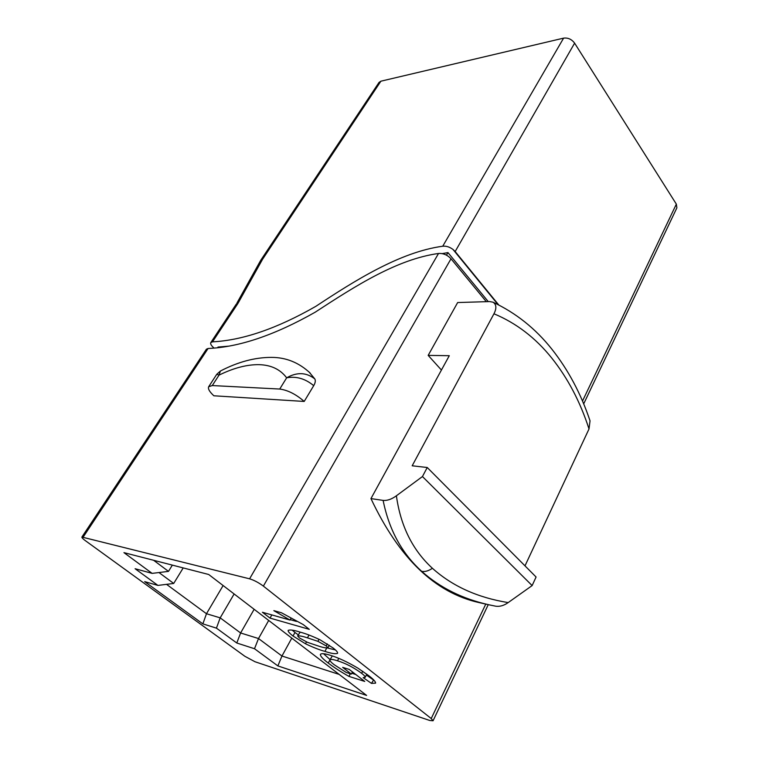 <?xml version="1.0" encoding="UTF-8"?>
<svg xmlns="http://www.w3.org/2000/svg" width="759" height="759" viewBox="0 0 759 759"><rect width="100%" height="100%" fill="white"/><g stroke="black" fill="none" stroke-linecap="round" stroke-linejoin="round"><path stroke-width="1.14" d="M279.729 389.044L286.655 377.821C280.318 369.386 271.134 364.994 259.113 364.662C247.054 364.462 233.696 367.944 219.038 375.117L220.395 371.037L216.77 374.282L208.668 386.748C207.776 388.75 209.503 391.767 213.848 395.781L304.198 401.445C296.019 394.291 287.86 390.154 279.729 389.044L212.264 385.563L208.668 386.748M370.952 498.597L449.29 355.705L428.171 355.383L457.658 302.547L489.65 301.57L492.98 302.186C496.443 304.387 496.775 308.249 493.957 313.78L412.175 465.789L427.241 467.506L422.45 476.548L532.135 585.578L508.179 602.589C503.957 605.568 499.83 606.773 495.798 606.213L489.517 604.923C462.734 599.003 440.125 587.808 421.7 571.337C401.9 553.444 389.035 529.801 383.115 500.399L370.952 498.597C398.968 558.036 434.954 592.694 478.891 602.551L489.517 604.923M383.115 500.399C387.223 500.788 391.653 499.251 396.397 495.779C400.581 525.968 412.583 550.133 432.402 568.273C452.326 586.185 477.582 597.627 508.179 602.589M320.089 639.828L333.002 647.911C336.265 650.435 337.793 652.199 337.594 653.205L337.461 653.433C335.26 654.106 331.076 653.433 324.928 651.393C319.482 649.894 313.002 647.361 305.488 643.774L293.031 636.014C289.464 633.272 287.841 631.393 288.183 630.378C290.014 629.562 293.999 630.141 300.128 632.124C305.545 633.528 312.196 636.089 320.089 639.828M249.588 578.823L81.896 537.049C81.725 537.628 82.873 538.833 85.35 540.655L244.929 656.326L254.986 661.734L429.746 720.471L433.057 720.775L431.226 718.545L263.373 586.109C258.648 582.608 254.056 580.18 249.588 578.823L438.531 253.468C443.228 253.164 447.393 254.929 451.007 258.781L486.329 301.674M135.093 568.719L152.132 573.377L123.945 552.637L208.687 574.487L366.616 695.424L277.87 665.918L254.502 648.727L236.789 643.006L216.438 628.139L202.862 623.879L144.684 581.631L157.938 585.417L135.093 568.719M309.311 629.353L270.024 618.101L262.415 612.266L290.023 620.065L273.847 610.644L281.456 612.76L303.173 624.543L309.311 629.353M351.36 674.087L342.67 667.36L349.254 669.429L364.737 681.44L348.96 676.392C340.876 671.876 333.979 667.436 328.258 663.072C322.841 658.973 320.222 656.08 320.402 654.391C321.37 653.233 324.596 653.508 330.089 655.207C338.106 657.607 347.404 661.933 357.973 668.186L368.58 675.538C373.295 679.106 375.629 681.639 375.601 683.138L371.483 683.394L363.144 677.616L365.193 677.313C365.307 676.554 364.121 675.216 361.654 673.318C353.685 667.465 345.63 663.29 337.489 660.795C333.296 659.41 330.772 659.097 329.909 659.856C329.71 660.766 331.123 662.379 334.169 664.704L346.246 672.465L351.36 674.087L352.47 671.924M438.531 253.468C397.099 259.274 356.104 285.488 315.175 312.205C274.805 335.108 239.113 347.205 208.099 348.485L83.243 537.002M81.896 537.049L206.401 349.216L208.099 348.485M158.963 572.542L173.707 583.453L183.213 567.922M166.544 584.345L206.476 613.727L220.186 617.854L240.612 632.978L258.515 638.537L281.959 656.023L339.14 674.39M223.118 585.54L206.476 613.727L202.862 623.879M234.123 593.974L220.186 617.854L216.438 628.139M254.142 609.297L240.612 632.978L236.789 643.006M268.705 620.445L258.515 638.537L254.502 648.727M291.788 638.129L281.959 656.023L277.87 665.918M153.622 560.294L168.489 571.375L172.35 565.123M396.397 495.779L422.45 476.548M427.241 467.506L536.082 577.011L532.135 585.578M492.98 302.186C515.892 312.936 535.531 328.6 551.878 349.187C568.254 369.899 580.967 393.779 590.037 420.837L589.012 428.958L524.991 565.863M157.938 585.417L173.707 583.453M152.132 573.377L168.489 571.375M441.434 370.041L428.171 355.383M313.714 385.657C305.26 378.646 296.247 376.037 286.655 377.821C296.921 371.948 306.304 372.308 314.795 378.902C315.725 380.544 315.364 382.792 313.714 385.657L304.198 401.445M309.036 371.938L314.795 378.902M212.264 385.563L219.038 375.117L216.78 374.291M228.905 346.132L218.042 347.053L217.567 347.755M488.265 301.617L447.962 252.586L442.26 253.61M446.472 255.166L447.962 252.586M210.793 342.594L236.21 304.236L237.89 303.505L212.492 341.844L210.793 342.594C210.262 343.666 211.03 345.203 213.108 347.195L214.066 348.096M212.492 341.844C242.757 340.307 277.206 328.467 315.839 306.332C354.425 280.858 399.908 252.016 442.734 246.229L563.595 38.14L380.895 81.194L262.557 259.274L237.89 303.505M582.504 401.056L676.345 204.124L574.61 43.149L455.163 251.533L453.019 249.464C449.584 246.922 446.159 245.85 442.734 246.229M453.019 249.464L498.046 304.615M455.163 251.533L498.786 304.995M260.754 260.318L262.557 259.274L260.859 260.109L379.035 82.427L380.895 81.194M563.595 38.14C567.979 37.571 571.65 39.24 574.61 43.149M676.345 204.124L676.886 207.814L583.69 403.873M296.456 621.422L290.242 619.667M271.817 614.913L270.024 618.101M290.925 618.433L290.023 620.065M335.44 649.96L327.584 648.025M326.702 648.063L324.928 651.393M306.484 641.934L305.488 643.774M298.23 634.847L294.976 632.484L293.031 636.014M294.976 632.484L292.187 630.15M300.166 632.133L297.632 635.928L299.397 637.911L307.471 642.342L317.708 645.795C322.48 647.427 325.877 648.11 327.888 647.835L326.209 645.89L317.917 641.336L307.471 637.854C302.784 636.279 299.511 635.644 297.632 635.928M327.271 643.888L326.209 645.89M308.998 635.036L307.471 637.854M319.017 639.296L317.917 641.336M355.829 674.533L351.787 673.252M350.326 673.755L348.96 676.392M329.871 660.026L328.258 663.072M330.061 659.571L323.533 653.727M373.684 679.922L371.483 683.394M373.286 679.846L366.369 675.026M362.726 671.25L361.654 673.318M338.77 658.357L337.489 660.795M332.338 655.928L329.956 659.77M589.012 428.958C580.227 401.805 567.798 378.153 551.708 357.992C535.522 337.85 516.272 323.106 493.957 313.78M432.402 568.273C428.626 570.91 425.059 571.935 421.7 571.337M451.007 258.781L263.373 586.109M431.226 718.545L485.769 604.088M236.21 304.236L238.981 301.702M310.279 373.172C299.018 362.603 286.039 357.347 271.342 357.385C254.901 357.375 237.918 361.92 220.395 371.037M489.726 604.961L495.798 606.213M433.057 720.775L488.255 604.638M260.527 260.66L236.969 302.993M327.888 647.835L329.292 645.207M365.193 677.313L366.806 674.172"/></g></svg>
